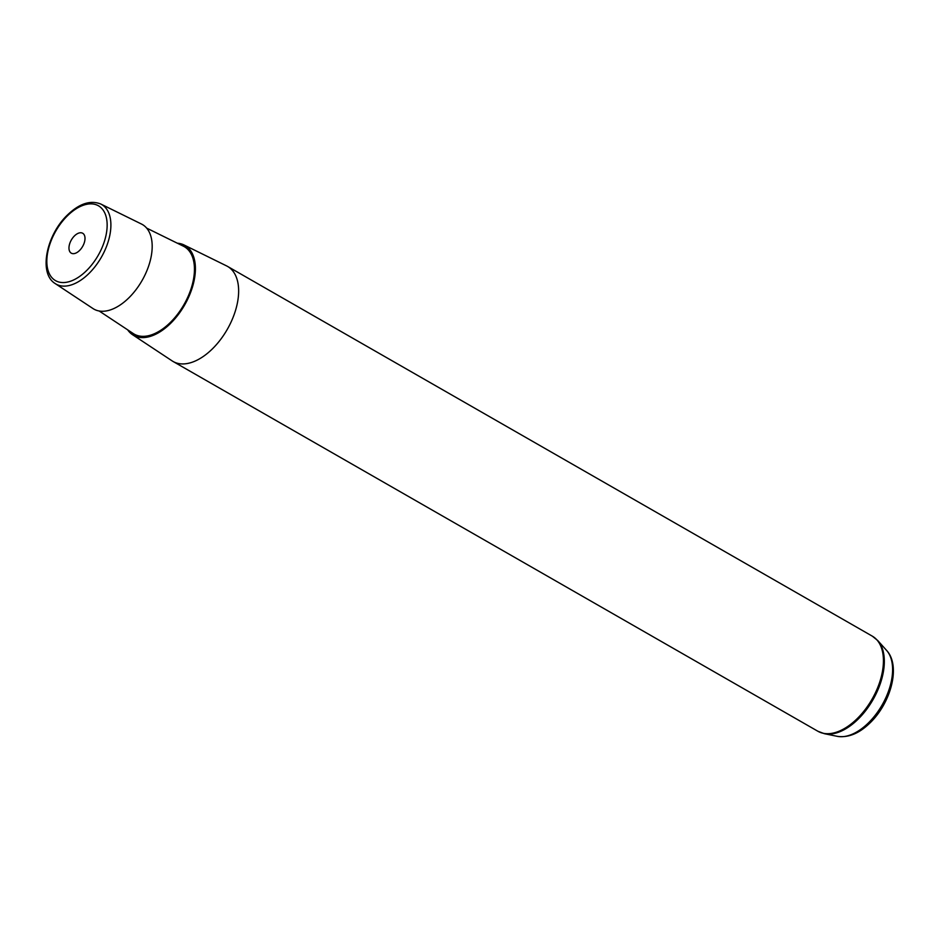 <?xml version="1.0" encoding="UTF-8"?>
<svg xmlns="http://www.w3.org/2000/svg" width="940" height="940" viewBox="0 0 940 940"><rect width="100%" height="100%" fill="white"/><g stroke="black" fill="none" stroke-linecap="round" stroke-linejoin="round"><path stroke-width="1.41" d="M128.815 297.886A48.751 27.613 -60.2 0 0 141.482 224.037L100.838 204.05A45.872 25.979 119.8 0 1 88.912 273.528A45.872 25.979 119.8 0 1 55.225 283.586L93.013 308.567A48.751 27.613 -60.2 0 0 128.815 297.886M146.675 228.114L183.394 246.186A50.396 28.541 119.8 0 1 170.293 322.514A50.396 28.541 119.8 0 1 133.292 333.559L99.147 310.987M127.687 329.858A51.771 29.316 -60.2 0 0 132.587 334.734A51.771 29.316 -60.2 0 0 170.598 323.384A51.771 29.316 -60.2 0 0 184.052 244.976A51.771 29.316 -60.2 0 0 177.378 243.213M184.052 244.976L226.622 265.914A54.779 31.032 119.8 0 1 227.609 266.443A54.779 31.032 119.8 0 1 212.381 348.893A54.779 31.032 119.8 0 1 173.101 361.489A54.779 31.032 119.8 0 1 172.149 360.901L132.587 334.734M71.945 253.459A11.468 6.498 119.8 0 1 71.287 253.166A11.468 6.498 119.8 0 1 71.041 240.534A11.468 6.498 119.8 0 1 82.038 232.967A11.468 6.498 119.8 0 1 82.697 233.261A11.468 6.498 119.8 0 1 82.931 245.892A11.468 6.498 119.8 0 1 71.945 253.459M67.527 215.707A43.134 24.44 -60.2 0 0 48.351 271.355A43.134 24.44 -60.2 0 0 86.457 270.72A43.134 24.44 -60.2 0 0 105.633 215.084A43.134 24.44 -60.2 0 0 67.527 215.707M886.584 650.398C901.072 665.849 890.909 702.873 870.099 722.837C859.289 733.435 848.362 737.935 837.293 736.337A50.396 28.541 -60.2 0 0 868.443 722.884A50.396 28.541 -60.2 0 0 886.584 650.398L877.795 640.598L872.402 636.216L227.609 266.443M837.293 736.337L824.404 733.705L817.894 731.261A54.779 31.032 -60.2 0 0 857.174 718.665A54.779 31.032 -60.2 0 0 872.402 636.216M824.404 733.705A54.591 30.926 -60.2 0 0 858.15 719.135A54.591 30.926 -60.2 0 0 877.795 640.598M100.838 204.05C90.475 199.938 79.383 203.545 67.562 214.884C46.518 234.706 38.223 273.317 55.225 283.586M817.894 731.261L173.101 361.489"/></g></svg>
